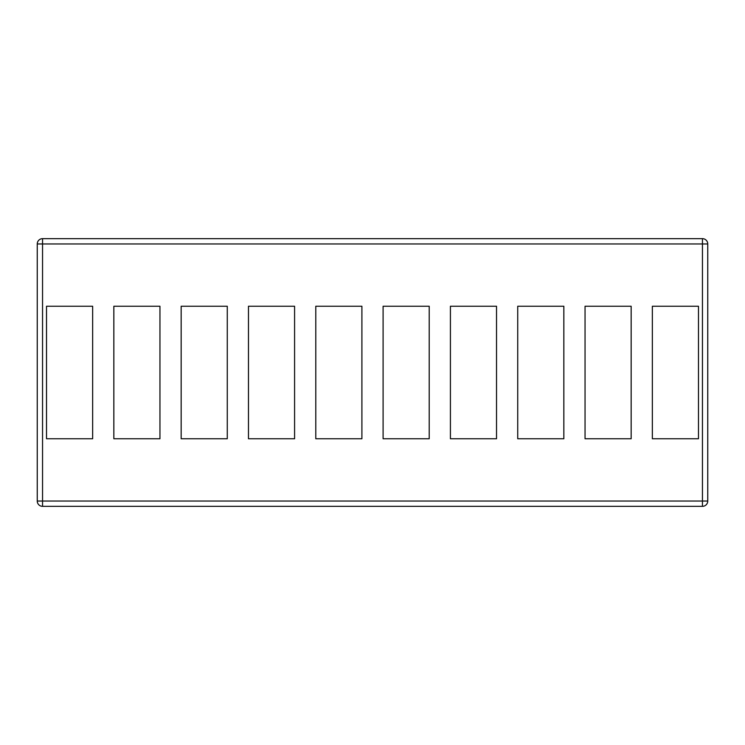 <?xml version="1.0" encoding="UTF-8"?>
<svg xmlns="http://www.w3.org/2000/svg" width="745" height="745" viewBox="0 0 745 745"><rect width="100%" height="100%" fill="white"/><g stroke="black" fill="none" stroke-linecap="round" stroke-linejoin="round"><path stroke-width="1.12" d="M702.451 506.339L42.549 506.339A5.299 5.299 0 0 1 37.25 501.031L37.25 243.969A5.299 5.299 0 0 1 42.549 238.661L702.451 238.661L702.451 243.969L37.25 243.969A5.299 5.299 0 0 1 42.549 238.661L42.549 506.339A5.299 5.299 0 0 1 37.25 501.031L702.451 501.031L702.451 506.339A5.299 5.299 0 0 0 707.75 501.031L707.75 243.969A5.299 5.299 0 0 0 702.451 238.661A5.299 5.299 0 0 1 707.75 243.969L702.451 243.969L702.451 501.031L707.75 501.031A5.299 5.299 0 0 1 702.451 506.339M294.582 306.242L248.467 306.242L248.467 438.758L294.582 438.758L294.582 306.242M361.902 438.758L361.902 306.242L315.787 306.242L315.787 438.758L361.902 438.758M383.098 438.758L383.098 306.242L429.213 306.242L429.213 438.758L383.098 438.758M631.155 306.242L585.048 306.242L585.048 438.758L631.155 438.758L631.155 306.242M563.844 438.758L563.844 306.242L517.728 306.242L517.728 438.758L563.844 438.758M496.533 438.758L496.533 306.242L450.418 306.242L450.418 438.758L496.533 438.758M227.272 306.242L181.156 306.242L181.156 438.758L227.272 438.758L227.272 306.242M159.951 306.242L113.845 306.242L113.845 438.758L159.951 438.758L159.951 306.242M652.359 438.758L652.359 306.242L698.475 306.242L698.475 438.758L652.359 438.758M46.525 438.758L46.525 306.242L92.641 306.242L92.641 438.758L46.525 438.758"/></g></svg>
